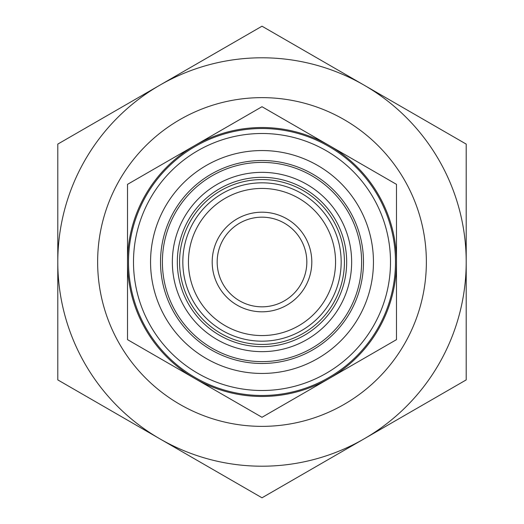 <?xml version="1.0" encoding="UTF-8"?>
<svg xmlns="http://www.w3.org/2000/svg" width="524" height="524" viewBox="0 0 524 524"><rect width="100%" height="100%" fill="white"/><g stroke="black" fill="none" stroke-linecap="round" stroke-linejoin="round"><path stroke-width="0.79" d="M179.568 262A82.432 82.432 0 0 1 262 179.568A82.432 82.432 0 0 1 344.432 262A82.432 82.432 0 0 1 262 344.432A82.432 82.432 0 0 1 179.568 262M262 217.172A44.828 44.828 0 0 1 306.828 262A44.828 44.828 0 0 1 262 306.828A44.828 44.828 0 0 1 217.172 262A44.828 44.828 0 0 1 262 217.172M262 212.194A49.806 49.806 0 0 1 311.806 262A49.806 49.806 0 0 1 262 311.806A49.806 49.806 0 0 1 212.194 262A49.806 49.806 0 0 1 262 212.194M262 335.563A73.563 73.563 0 0 1 188.437 262A73.563 73.563 0 0 1 262 188.437A73.563 73.563 0 0 1 335.563 262A73.563 73.563 0 0 1 262 335.563M262 341.17A79.17 79.17 0 0 1 182.83 262A79.17 79.17 0 0 1 262 182.83A79.17 79.17 0 0 1 341.17 262A79.17 79.17 0 0 1 262 341.17M262 346.678A84.678 84.678 0 0 1 177.322 262A84.678 84.678 0 0 1 262 177.322A84.678 84.678 0 0 1 346.678 262A84.678 84.678 0 0 1 262 346.678M262 351.65A89.65 89.65 0 0 1 172.35 262A89.65 89.65 0 0 1 262 172.35A89.65 89.65 0 0 1 351.65 262A89.65 89.65 0 0 1 262 351.65M262 426.366A164.366 164.366 0 0 1 97.634 262A164.366 164.366 0 0 1 262 97.634A164.366 164.366 0 0 1 426.366 262A164.366 164.366 0 0 1 262 426.366M262 395.482A133.482 133.482 0 0 1 128.518 262A133.482 133.482 0 0 1 262 128.518A133.482 133.482 0 0 1 395.482 262A133.482 133.482 0 0 1 262 395.482M262 390.504A128.504 128.504 0 0 1 133.496 262A128.504 128.504 0 0 1 262 133.496A128.504 128.504 0 0 1 390.504 262A128.504 128.504 0 0 1 262 390.504M262 361.612A99.612 99.612 0 0 1 162.388 262A99.612 99.612 0 0 1 262 162.388A99.612 99.612 0 0 1 361.612 262A99.612 99.612 0 0 1 262 361.612M262 363.486A101.486 101.486 0 0 1 160.514 262A101.486 101.486 0 0 1 262 160.514A101.486 101.486 0 0 1 363.486 262A101.486 101.486 0 0 1 262 363.486M262 373.448A111.448 111.448 0 0 1 150.552 262A111.448 111.448 0 0 1 262 150.552A111.448 111.448 0 0 1 373.448 262A111.448 111.448 0 0 1 262 373.448M262 396.478A134.478 134.478 0 0 1 194.758 378.459L262 417.281L396.478 339.644L396.478 184.356L262 106.719L194.758 145.541A134.478 134.478 0 0 1 396.478 262A134.478 134.478 0 0 1 262 396.478M396.478 258.581L396.478 210.452M127.522 210.452L127.522 313.548M396.478 265.419L396.478 313.548M127.522 339.644L194.758 378.459A134.478 134.478 0 0 1 127.522 262L127.522 339.644M127.522 184.356L127.522 262A134.478 134.478 0 0 1 194.758 145.541L127.522 184.356M262 26.2L57.791 144.1L57.791 379.9L159.899 438.85A204.209 204.209 0 0 0 364.101 438.85L466.209 379.9L466.209 144.1L262 26.2M262 57.791A204.209 204.209 0 0 0 159.899 438.85L262 497.8L364.101 438.85A204.209 204.209 0 0 0 262 57.791M466.209 329.242L466.209 194.758M57.791 297.639L57.791 329.242M57.791 257.539L57.791 230.396M57.791 194.758L57.791 226.361"/></g></svg>
